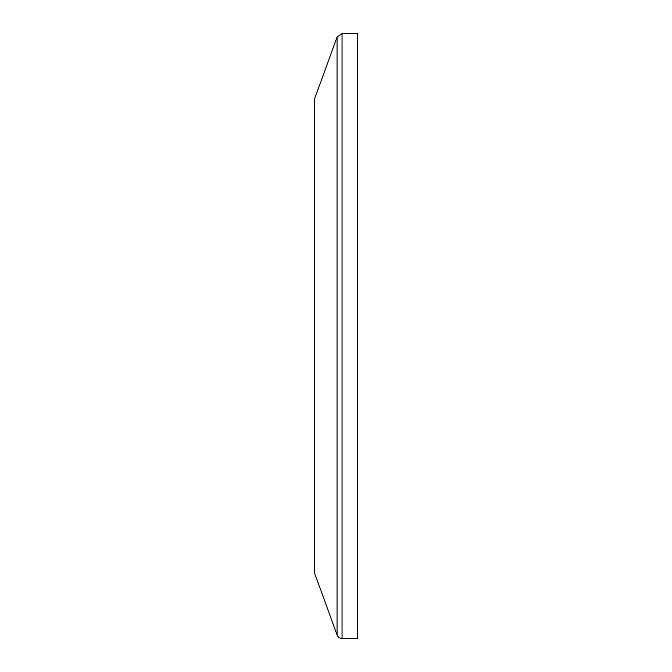 <?xml version="1.0" encoding="UTF-8"?>
<svg xmlns="http://www.w3.org/2000/svg" width="672" height="672" viewBox="0 0 672 672"><rect width="100%" height="100%" fill="white"/><g stroke="black" fill="none" stroke-linecap="round" stroke-linejoin="round"><path stroke-width="1.01" d="M342.048 638.4L342.048 33.6L357.269 33.6L357.269 638.4L342.048 638.4A5.317 5.317 0 0 1 337.05 634.906L337.05 37.094L314.731 98.423L314.731 573.577L337.05 634.906M342.048 33.6L337.05 37.094"/></g></svg>
